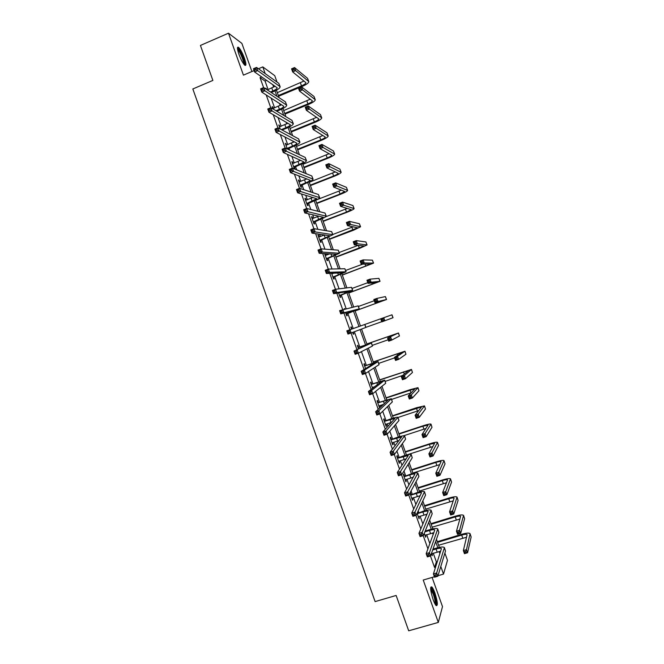 <?xml version="1.0" encoding="UTF-8"?>
<svg xmlns="http://www.w3.org/2000/svg" width="664" height="664" viewBox="0 0 664 664"><rect width="100%" height="100%" fill="white"/><g stroke="black" fill="none" stroke-linecap="round" stroke-linejoin="round"><path stroke-width="1" d="M434.945 593.11C433.783 589.889 432.729 587.823 431.791 586.91C429.965 586.627 430.388 590.802 433.061 599.426C434.231 602.646 435.285 604.713 436.215 605.626C438.041 605.842 437.618 601.667 434.945 593.11M244.452 58.274C242.368 52.755 240.385 49.103 238.509 47.31C236.998 46.58 237.139 48.92 238.924 54.315C241.024 59.851 242.999 63.503 244.858 65.271C246.377 65.985 246.244 63.653 244.452 58.274M444.888 553.071L447.478 560.341L443.519 574.078L440.805 566.467M251.905 71.538L241.887 43.401L228.491 33.2L200.428 45.442L212.878 80.419L192.834 88.968L375.118 601.601L396.134 595.459L408.7 630.8L438.315 622.409L442.498 606.597L432.106 577.431M265.185 73.596L262.803 66.906L274.738 75.663L277.021 82.062M268.09 89.599L265.052 81.074L260.039 77.63L263.591 87.598M266.198 94.91L270.763 107.734M273.253 114.706L277.942 127.886M280.308 134.51L285.122 148.039M287.363 154.322L292.309 168.2M294.426 174.142L299.489 188.368M301.489 193.963L306.677 208.546M308.553 213.8L313.873 228.723M315.616 233.637L321.061 248.917M322.687 253.482L328.257 269.119M329.767 273.344L335.461 289.321M336.839 293.206L342.657 309.54M343.919 313.076L349.862 329.759M351.015 333.004L356.95 349.646M358.228 353.231L364.038 369.541M365.441 373.475L371.126 389.436M372.653 393.719L378.214 409.348M379.866 413.971L385.311 429.259M387.087 434.239L392.407 449.179M394.308 454.508L399.512 469.108M401.529 474.785L406.609 489.044M408.758 495.07L413.713 508.989M415.988 515.364L420.827 528.942M423.217 535.665L427.931 548.896M430.455 555.976L434.546 567.454L436.364 561.869L433.243 553.12M429.874 543.65L426.653 534.62M422.893 524.062L420.063 516.127M418.793 512.566L418.187 510.873M415.913 504.482L413.473 497.635M412.228 494.14L411.091 490.937M408.941 484.911L406.891 479.151M405.662 475.714L403.986 471.017M401.969 465.339L400.309 460.683M399.106 457.305L396.889 451.097M394.997 445.785L393.727 442.216M392.548 438.896L389.801 431.185M388.033 426.23L387.145 423.748M385.991 420.495L382.705 411.282M381.07 406.683L380.572 405.297M379.434 402.102L375.616 391.387M372.886 383.709L368.537 371.5M366.337 365.333L361.448 351.621M359.788 346.957L354.368 331.751M353.231 328.564L347.745 313.167M346.16 308.702L341.205 294.808M339.08 288.848L334.673 276.456M332.008 268.995L328.132 258.113M327.003 254.934L326.563 253.698M324.945 249.158L321.6 239.77M320.446 236.542L319.616 234.218M317.873 229.321L315.068 221.444M313.898 218.149L312.678 214.738M310.81 209.492L308.536 203.118M307.341 199.764L305.739 195.274M303.747 189.672L302.012 184.799M300.792 181.388L298.808 175.811M296.692 169.859L295.488 166.481M294.252 163.012L291.878 156.355M289.637 150.056L288.964 148.18M287.711 144.652L284.947 136.908M281.162 126.293L278.025 117.47M274.63 107.942L271.103 98.04M265.675 88.246L265.949 89.017L266.496 88.793L265.675 88.246M266.77 89.557L266.496 88.793M273.485 108.415L272.207 106.58L273.062 108.987M280.025 126.758L278.739 124.932L280.183 128.965M286.566 145.117L285.279 143.275L287.296 148.96M288.06 149.317L287.869 148.786M293.106 163.477L292.558 161.958L291.82 161.634L294.335 168.697L295.073 168.996L294.393 167.087M299.647 181.845L299.082 180.259L298.36 180.002L300.875 187.065L301.589 187.306L300.916 185.397M306.195 200.213L305.606 198.577L304.909 198.37L307.424 205.433L308.121 205.616L307.44 203.715M312.744 218.589L312.138 216.896L311.449 216.746L313.972 223.809L314.645 223.942L313.964 222.033M319.293 236.982L318.662 235.222L317.998 235.122L320.521 242.194L321.177 242.269L320.496 240.36M324.58 253.59L327.07 260.587L327.709 260.603L327.028 258.694M325.841 255.366L325.219 253.623M331.585 273.269L333.627 278.988L334.241 278.946L333.56 277.037M332.398 273.767L332.207 273.236M338.599 292.948L340.184 297.389L340.781 297.289L340.101 295.38M344.948 308.984L344.218 308.718L344.367 309.125M345.62 312.644L346.741 315.798L347.322 315.641L346.641 313.732M352.028 328.854L351.347 326.945L350.783 327.136L351.505 329.178M352.65 332.39L353.306 334.216L353.862 334L353.215 332.183M358.568 347.214L357.888 345.305L357.34 345.554L358.535 348.89M359.805 352.459L360.336 352.186M365.109 365.59L364.428 363.673L363.905 363.98L365.557 368.603M371.657 383.966L370.977 382.049L370.479 382.414L372.579 388.315M373.077 387.934L372.828 387.245M378.206 402.351L377.526 400.433L377.044 400.857L379.576 407.945L380.049 407.505L379.401 405.687M384.763 420.735L384.082 418.826L383.618 419.299L386.149 426.396L386.597 425.898L385.975 424.138M391.312 439.136L390.631 437.219L390.191 437.75L392.723 444.855L393.154 444.299L392.548 442.597M397.869 457.537L397.188 455.62L396.765 456.209L399.296 463.314L399.711 462.7L399.13 461.057M404.434 475.947L403.745 474.03L403.347 474.677L405.878 481.782L406.268 481.109L405.712 479.532M410.991 494.356L410.31 492.447L409.929 493.153L412.46 500.258L412.834 499.527L412.294 498.008M417.083 513.239L419.042 518.742L418.876 516.492M424.263 533.375L425.632 537.226L425.466 534.976M431.434 553.51L432.222 555.718L432.056 553.469M434.405 576.75L423.225 580.037L438.315 622.409M437.991 575.705L443.519 574.078M434.546 567.454L435.601 567.147M260.039 77.63L261.732 76.916M228.491 33.2L243.431 75.14L254.104 70.6M258.429 68.765L262.803 66.906M276.44 90.196L279.112 97.699M282.972 108.522L285.877 116.69M289.504 126.857L292.65 135.68M296.044 145.2L299.423 154.687M302.577 163.552L306.195 173.694M309.117 181.903L312.968 192.709M315.666 200.262L319.749 211.725M322.206 218.63L326.53 230.757M328.755 236.998L333.311 249.788M335.303 255.383L340.101 268.837M341.86 273.767L346.89 287.885M348.409 292.16L353.68 306.934M354.966 310.553L360.477 325.999M361.565 329.053L367.034 344.417M368.362 348.127L373.6 362.834M375.16 367.2L380.165 381.26M381.958 386.29L386.73 399.686M388.764 405.38L393.304 418.121M395.57 424.479L399.877 436.563M402.376 443.585L406.451 455.014L432.911 446.532M409.19 462.692L413.025 473.465M416.004 481.815L419.606 491.933M422.819 500.938L426.188 510.4M429.633 520.07L432.77 528.868M436.455 539.209L439.361 547.352M439.933 553.668L439.145 551.452M437.808 547.709L435.625 541.575M433.177 534.703L432.538 532.918M431.226 529.241L428.745 522.269M426.421 515.745L425.939 514.392M424.653 510.782L421.864 502.972M419.665 496.796L419.341 495.875M418.071 492.331L414.992 483.683M412.917 477.848L412.742 477.358M411.497 473.88L408.119 464.402M404.932 455.438L401.255 445.121M398.358 437.003L394.383 425.856M391.793 418.577L387.519 406.592M385.228 400.16L380.655 387.336M378.663 381.742L373.799 368.088M372.106 363.332L366.943 348.841M365.549 344.931L360.087 329.61M358.992 326.53L353.489 311.092M352.136 307.299L346.94 292.708M345.288 288.076L340.391 274.332M338.441 268.87L333.843 255.964M331.602 249.664L327.302 237.596M324.754 230.458L320.753 219.244M317.915 211.268L314.221 200.885M311.084 192.087L307.681 182.542M306.453 179.089L306.295 178.666M304.245 172.906L301.141 164.207M299.896 160.688L299.588 159.833M297.414 153.733L294.608 145.873M293.339 142.295L292.882 141.009M290.583 134.568L288.085 127.546M286.782 123.902L286.176 122.193M283.76 115.412L281.553 109.228M280.233 105.518L279.469 103.376M276.929 96.263L275.029 90.91M273.684 87.142L272.771 84.569M265.052 81.074L266.721 80.377M436.364 561.869L437.393 561.561M272.456 107.302L273.012 107.07M278.971 125.587L279.527 125.363M285.487 143.88L286.043 143.656M292.011 162.174L292.558 161.958M298.534 180.475L299.082 180.259M305.058 198.793L305.606 198.577M311.582 217.103L312.138 216.896M318.106 235.429L318.662 235.222M344.243 308.785L344.807 308.586M350.783 327.144L351.347 326.945M353.298 334.199L353.862 334M359.838 352.567L360.403 352.368M379.484 407.696L380.049 407.505M386.033 426.089L386.597 425.898M392.59 444.482L393.154 444.299M399.147 462.883L399.711 462.7M405.704 481.292L406.268 481.109M412.261 499.71L412.834 499.527M418.826 518.127L419.399 517.953M425.392 536.553L425.964 536.379M431.957 554.988L432.53 554.822M270.447 91.989L272.871 90.976C275.709 89.731 277.145 88.661 277.187 87.781L254.586 71.961L253.441 68.741L256.545 67.421L278.789 83.324L280.092 86.569M267.318 89.922L275.137 86.212M255.466 68.433L254.221 68.965L254.686 70.251L255.93 69.728L255.466 68.433L256.545 67.421L257.69 70.641L280.15 86.718C280.092 88.046 277.934 89.64 273.668 91.516L271.261 92.52M255.93 69.728L257.69 70.641L254.586 71.961L254.686 70.251M254.221 68.965L253.441 68.741M278.341 95.525L301.498 85.872C304.386 84.61 305.847 83.54 305.897 82.66L292.666 71.911L291.571 68.832L294.559 67.579L295.654 70.65L308.801 81.597C308.727 82.917 306.527 84.519 302.203 86.411L278.598 96.247M277.311 92.653L304.004 81.025M293.588 68.55L292.392 69.048L292.832 70.284L294.027 69.778L293.588 68.55L294.559 67.579L307.532 78.327L308.752 81.456M294.027 69.778L295.654 70.65L292.666 71.911L292.832 70.284M292.392 69.048L291.571 68.832M237.48 48.713L237.546 48.696C239.264 48.148 245.331 61.926 244.418 64.267L244.186 64.615M244.958 65.338C245.813 62.872 240.21 49.36 237.646 47.75L237.496 47.65M243.613 63.877C244.277 61.835 239.77 51.012 237.712 49.717L237.612 49.651M430.629 588.204L430.753 588.204C431.592 588.511 432.637 590.371 433.899 593.799C435.858 599.824 436.414 603.51 435.567 604.846M435.069 604.041C435.418 602.099 434.812 598.803 433.26 594.164L430.654 589.134M436.265 605.668C436.696 603.277 435.949 599.185 434.015 593.4C432.862 590.205 431.808 588.146 430.878 587.233L430.77 587.15M275.992 110.747L279.411 109.336C282.258 108.108 283.711 107.078 283.769 106.257L261.757 92.08L260.603 88.851L263.716 87.548L285.387 101.833L286.682 105.053M272.887 108.489L281.561 104.713M262.653 88.594L261.4 89.117L261.865 90.412L263.11 89.889L262.653 88.594L263.716 87.548L264.861 90.777L286.732 105.194C286.641 106.431 284.466 107.975 280.191 109.817L276.788 111.228M263.11 89.889L264.861 90.777L261.757 92.08L261.865 90.412M261.4 89.117L260.603 88.851M281.337 129.596L285.96 127.704C288.807 126.492 290.276 125.504 290.359 124.741L268.928 112.199L267.775 108.979L270.887 107.684L291.986 120.358L293.272 123.545M279.419 126.841L287.968 123.23M269.833 108.763L268.588 109.286L269.044 110.573L270.298 110.058L269.833 108.763L270.887 107.684L272.041 110.913L293.322 123.678C293.197 124.824 290.998 126.309 286.724 128.127L282.117 130.011M270.298 110.058L272.041 110.913L268.928 112.199L269.044 110.573M268.588 109.286L267.775 108.979M284.723 113.436L307.922 103.883C310.81 102.638 312.296 101.6 312.362 100.787L299.514 91.093L298.418 88.021L301.406 86.776L302.502 89.856L315.267 99.716C315.159 100.953 312.943 102.497 308.602 104.372L284.956 114.108M283.702 110.564L310.337 99.16M300.443 87.772L299.248 88.27L299.688 89.507L300.883 89.009L300.443 87.772L301.406 86.776L314.014 96.479L315.226 99.592M300.883 89.009L302.502 89.856L299.514 91.093L299.688 89.507M299.248 88.27L298.418 88.021M291.106 131.364L314.346 121.902C317.243 120.665 318.737 119.669 318.828 118.914L306.353 110.29L305.257 107.211L308.254 105.983L309.358 109.062L321.733 117.852C321.6 118.989 319.359 120.483 315.01 122.334L291.33 131.97M290.085 128.484L316.645 117.32M307.308 107.012L306.104 107.502L306.544 108.738L307.747 108.24L307.308 107.012L308.254 105.983L320.488 114.64L321.691 117.735M307.747 108.24L309.358 109.062L306.353 110.29L306.544 108.738M306.104 107.502L305.257 107.211M287.114 148.429L292.509 146.08C295.364 144.885 296.841 143.93 296.941 143.233L276.099 132.335L274.946 129.107L278.067 127.828L298.592 138.884L299.871 142.046M285.96 145.192L294.326 141.756M277.021 128.94L275.776 129.455L276.232 130.75L277.486 130.235L277.021 128.94L278.067 127.828L279.22 131.065L299.912 142.171C299.754 143.225 297.538 144.652 293.247 146.445L287.562 149.085M277.486 130.235L279.22 131.065L276.099 132.335L276.232 130.75M287.421 148.138L288.176 148.495M275.776 129.455L274.946 129.107M293.654 166.788L299.057 164.464C301.921 163.278 303.415 162.365 303.539 161.725L283.271 152.479L282.117 149.251L285.246 147.989L305.191 157.41L306.469 160.555M292.5 163.543L300.634 160.306M284.217 149.126L282.964 149.632L283.42 150.927L284.673 150.421L284.217 149.126L285.246 147.989L286.4 151.218L306.502 160.663C306.32 161.626 304.07 163.004 299.779 164.772L293.92 167.535M284.673 150.421L286.4 151.218L283.271 152.479L283.42 150.927M293.961 166.498L294.692 166.797M282.964 149.632L282.117 149.251M300.194 185.148L305.606 182.849C308.478 181.687 309.988 180.807 310.129 180.226L290.45 172.623L289.296 169.395L292.434 168.15L311.798 175.952L313.068 179.072M299.041 181.911L306.876 178.882M291.405 169.32L290.151 169.826L290.616 171.113L291.869 170.615L291.405 169.32L292.434 168.15L293.579 171.378L313.101 179.164C312.877 180.044 310.619 181.355 306.311 183.106L300.443 185.845M291.869 170.615L293.579 171.378L290.45 172.623L290.616 171.113M300.502 184.858L301.215 185.107M290.151 169.826L289.296 169.395M297.497 149.284L320.778 139.921C323.675 138.71 325.186 137.747 325.294 137.05L313.2 129.488L312.105 126.417L315.109 125.197L316.205 128.276L328.207 135.987C328.033 137.041 325.775 138.477 321.417 140.303L297.696 149.84M296.476 146.412L322.92 135.481M314.172 126.251L312.968 126.741L313.408 127.969L314.611 127.48L314.172 126.251L315.109 125.197L326.97 132.808L328.165 135.888M314.611 127.48L316.205 128.276L313.2 129.488L313.408 127.969M312.968 126.741L312.105 126.417M303.888 167.22L327.203 157.949C330.116 156.754 331.635 155.832 331.768 155.193L320.048 148.695L318.952 145.623L321.965 144.412L323.061 147.491L334.681 154.131C334.473 155.094 332.191 156.48 327.825 158.273L304.062 167.718M302.867 164.348L329.153 153.674M321.036 145.499L319.824 145.98L320.264 147.217L321.476 146.736L321.036 145.499L321.965 144.412L333.452 150.985L334.648 154.04M321.476 146.736L323.061 147.491L320.048 148.695L320.264 147.217M319.824 145.98L318.952 145.623M310.279 185.165L333.635 175.985C336.548 174.806 338.084 173.918 338.242 173.337L326.904 167.917L325.808 164.83L328.821 163.643L329.917 166.722L341.155 172.283C340.922 173.155 338.615 174.483 334.241 176.259L310.437 185.605M309.258 182.285L335.32 171.885M327.9 164.755L326.688 165.228L327.128 166.465L328.34 165.992L327.9 164.755L328.821 163.643L339.935 169.162L341.122 172.2M328.34 165.992L329.917 166.722L326.904 167.917L327.128 166.465M326.688 165.228L325.808 164.83M306.743 203.524L316.728 198.735L297.63 192.784L296.476 189.547L299.613 188.319L318.413 194.494L319.666 197.59M305.589 200.279L313.001 197.498M298.609 189.522L297.347 190.02L297.812 191.315L299.066 190.817L298.609 189.522L299.613 188.319L300.767 191.547L319.699 197.673C319.442 198.461 317.16 199.715 312.844 201.441L306.967 204.155M299.066 190.817L300.767 191.547L297.63 192.784L297.812 191.315M307.05 203.234L307.747 203.425M297.347 190.02L296.476 189.547M316.678 203.109L340.068 194.029L344.716 191.498L333.76 187.132L332.656 184.052L335.677 182.874L336.781 185.953L347.629 190.443C347.363 191.224 345.039 192.494 340.657 194.245L316.811 203.491M316.155 200.038L341.404 190.128M334.764 184.019L333.56 184.492L334 185.721L335.204 185.248L334.764 184.019L335.677 182.874L346.425 187.348L347.604 190.369M335.204 185.248L336.781 185.953L333.76 187.132L334 185.721M333.56 184.492L332.656 184.052M313.292 221.901L323.327 217.252L304.809 212.945L303.656 209.716L306.801 208.496L325.02 213.044L326.273 216.115M312.13 218.655L318.969 216.173M305.805 209.733L304.544 210.222L305.008 211.517L306.27 211.028L305.805 209.733L306.801 208.496L307.955 211.725L326.298 216.19C326.007 216.887 323.708 218.082 319.384 219.784L313.491 222.473M306.27 211.028L307.955 211.725L304.809 212.945L305.008 211.517M313.599 221.61L314.271 221.743M304.544 210.222L303.656 209.716M323.077 221.062L346.508 212.073L351.19 209.658L340.615 206.363L339.512 203.284L342.541 202.113L343.637 205.201L354.111 208.604C353.812 209.301 351.463 210.513 347.073 212.239L323.194 221.386M325.85 216.721L347.347 208.413M341.636 203.284L340.424 203.757L340.864 204.985L342.076 204.52L341.636 203.284L342.541 202.113L352.916 205.541L354.086 208.537M342.076 204.52L343.637 205.201L340.615 206.363L340.864 204.985M340.424 203.757L339.512 203.284M319.841 240.285L329.925 235.77L311.997 233.114L310.843 229.885L313.997 228.682L331.635 231.603L332.871 234.649M318.678 237.04L324.646 234.94M313.01 229.952L311.748 230.433L312.204 231.728L313.466 231.246L313.01 229.952L313.997 228.682L315.151 231.91L332.896 234.707L320.023 240.8M313.466 231.246L315.151 231.91L311.997 233.114L312.204 231.728M320.148 239.994L320.803 240.077M311.748 230.433L310.843 229.885M329.477 239.015L357.672 227.818L347.471 225.602L346.376 222.515L349.405 221.361L350.501 224.449L360.593 226.773L353.489 230.234L329.568 239.289M332.813 234.483L353.057 226.789M348.517 222.564L347.297 223.021L347.737 224.258L348.957 223.801L348.517 222.564L349.405 221.361L359.407 223.743L360.569 226.723M348.957 223.801L350.501 224.449L347.471 225.602L347.737 224.258M347.297 223.021L346.376 222.515M326.389 258.678L336.532 254.295L319.185 253.291L318.031 250.062L321.185 248.867L338.25 250.17L339.487 253.191M325.236 255.432L329.825 253.872M320.214 250.17L318.944 250.652L319.409 251.946L320.671 251.465L320.214 250.17L321.185 248.867L322.339 252.104L339.503 253.241L326.555 259.134M320.671 251.465L322.339 252.104L319.185 253.291L319.409 251.946M326.696 258.387L327.335 258.412M318.944 250.652L318.031 250.062M335.876 256.985L364.154 245.995L354.335 244.842L353.24 241.754L356.269 240.617L357.373 243.705L367.076 244.95L359.913 248.236L335.951 257.2M339.221 252.461L358.352 245.29L359.382 248.187M355.389 241.845L354.178 242.302L354.618 243.539L355.829 243.082L355.389 241.845L356.269 240.617L365.897 241.945L367.059 244.908M355.829 243.082L357.373 243.705L354.335 244.842L354.618 243.539M354.178 242.302L353.24 241.754M332.946 277.071L343.13 272.829L326.373 273.485L325.227 270.248L328.381 269.069L344.873 268.737L346.093 271.734M331.784 273.825L334.025 273.161M327.418 270.406L326.148 270.87L326.613 272.174L327.883 271.701L327.418 270.406L328.381 269.069L329.535 272.306L346.102 271.775L333.087 277.469M331.768 273.776L332.324 273.792M327.883 271.701L329.535 272.306L326.373 273.485L326.613 272.174M333.253 276.788L333.868 276.755M326.148 270.87L325.227 270.248M342.284 274.954L370.637 264.172L361.199 264.089L360.096 261.002L363.142 259.881L364.237 262.969L373.558 263.127L342.342 275.112M345.637 270.447L362.793 264.098M362.27 261.135L361.05 261.591L361.49 262.828L362.71 262.371L362.27 261.135L363.142 259.881L372.396 260.155L373.55 263.093M362.71 262.371L364.237 262.969L361.199 264.089L361.49 262.828M361.05 261.591L360.096 261.002M339.503 295.472L349.737 291.371L333.569 293.679L332.415 290.442L335.586 289.28L351.497 287.313L352.708 290.292L339.619 295.812M334.631 290.641L333.361 291.106L333.818 292.409L335.088 291.944L334.631 290.641L335.586 289.28L336.739 292.517L352.717 290.309M335.088 291.944L336.739 292.517L333.569 293.679L333.818 292.409M339.81 295.189L340.408 295.098M333.361 291.106L332.415 290.442M348.683 292.924L377.127 282.358L368.063 283.345L366.968 280.258L370.014 279.146L371.11 282.233L380.049 281.312L348.724 293.031M352.044 288.442L367.823 282.673M369.151 280.432L367.931 280.88L368.371 282.117L369.591 281.669L369.151 280.432L370.014 279.146L378.895 278.374L380.04 281.295M369.591 281.669L371.11 282.233L368.063 283.345L368.371 282.117M367.931 280.88L366.968 280.258M346.06 313.881L356.352 309.922L340.765 313.881L339.611 310.636L358.12 305.897L359.324 308.851L346.16 314.163M341.844 310.893L340.574 311.35L341.03 312.644L342.3 312.188L341.844 310.893L342.79 309.49L343.944 312.736L359.324 308.86M342.3 312.188L343.944 312.736L340.765 313.881L341.03 312.644M346.367 313.607L346.948 313.458M340.574 311.35L339.611 310.636M355.099 310.91L383.618 300.551L374.936 302.61L373.832 299.522L376.886 298.418L377.99 301.514L386.539 299.505L355.115 310.959M358.46 306.444L374.272 300.742M376.031 299.738L374.811 300.178L375.251 301.414L376.48 300.975L376.031 299.738L376.886 298.418L385.394 296.592L386.531 299.497M376.48 300.975L377.99 301.514L374.936 302.61L375.251 301.414M374.811 300.178L373.832 299.522M351.38 328.821L352.376 328.871M349.056 331.145L347.787 331.602L348.243 332.896L349.521 332.44L349.056 331.145L349.994 329.717L351.148 332.954L347.969 334.083L346.807 330.846L391.984 314.794L393.03 317.707L381.808 321.882L380.704 318.795L382.14 320.72L383.36 320.289L382.921 319.052L381.7 319.484M349.521 332.44L351.148 332.954L365.939 327.41L364.876 324.439M347.787 331.602L346.807 330.846M347.969 334.083L348.243 332.896M365.906 327.335L381.742 321.708M382.921 319.052L383.759 317.707L384.863 320.795L383.36 320.289M381.808 321.882L382.14 320.72M358.444 347.496L368.52 344.06L354.012 351.065L371.491 342.998L358.029 347.471M357.921 347.181L358.983 347.239M356.277 351.405L357.199 349.945L358.352 353.19L355.165 354.302L354.012 351.065L355.464 353.157L356.742 352.708L356.277 351.405L354.999 351.854M356.742 352.708L358.352 353.19L372.429 346.068L371.5 343.014M355.165 354.302L355.464 353.157M389.809 338.366L388.581 338.798L389.029 340.034L390.249 339.611L389.809 338.366L390.639 336.997L391.743 340.084L388.681 341.163L387.577 338.067L398.483 332.996L366.868 343.952M366.893 344.01L395.561 334.033L387.577 338.067L388.581 338.798M372.33 345.346L388.191 339.785M390.249 339.611L391.743 340.084L399.446 335.984L398.483 333.004M388.681 341.163L389.029 340.034M365.009 365.922L375.135 362.627L361.216 371.284L364.411 370.188L378.106 361.565L364.594 365.897M364.47 365.549L365.532 365.607M363.498 371.674L364.411 370.188L365.565 373.425L362.37 374.529L361.216 371.284L362.685 373.417L363.963 372.977L363.498 371.674L362.22 372.122M363.963 372.977L365.565 373.425L379.061 364.669L378.115 361.589M362.37 374.529L362.685 373.417M396.698 357.697L395.47 358.12L395.918 359.357L397.147 358.933L396.698 357.697L397.52 356.294L398.624 359.382L395.561 360.444L394.457 357.356L397.52 356.294L404.974 351.206L373.268 361.897M373.309 362.013L402.052 352.244L394.457 357.356L395.47 358.12M378.754 363.366L394.64 357.863M397.147 358.933L398.624 359.382L405.953 354.227L404.982 351.231M395.561 360.444L395.918 359.357M372.321 387.585L374.878 386.548M371.583 384.356L381.75 381.194L368.42 391.519L371.624 390.432L384.73 380.14L371.159 384.332M371.018 383.925L372.081 383.991M370.719 391.959L371.624 390.432L372.778 393.677L369.582 394.765L368.42 391.519L369.906 393.694L371.184 393.254L370.719 391.959L369.441 392.391M371.184 393.254L372.778 393.677L385.701 383.277L384.738 380.173M369.582 394.765L369.906 393.694M403.596 377.027L402.367 377.451L402.807 378.688L404.036 378.264L403.596 377.027L404.409 375.592L405.513 378.688L402.434 379.733L401.338 376.646L404.409 375.592L411.472 369.425L379.659 379.849M379.725 380.015L408.551 370.462L401.338 376.646L402.367 377.451M385.178 381.393L402.857 375.351M404.036 378.264L405.513 378.688L412.46 372.479L411.489 369.458M402.434 379.733L402.807 378.688M378.887 406.028L383.667 404.251M378.148 402.799L388.374 399.778L375.633 411.755L378.837 410.684L391.353 398.715L377.733 402.774M377.567 402.309L378.629 402.376M377.949 412.244L378.837 410.684L379.991 413.929L376.787 415L375.633 411.755L377.127 413.971L378.414 413.539L377.949 412.244L376.662 412.668M378.414 413.539L379.991 413.929L392.333 401.894L391.37 398.765M376.787 415L377.127 413.971M410.493 396.366L409.256 396.781L409.705 398.018L410.933 397.603L410.493 396.366L411.29 394.906L412.394 398.002L409.314 399.031L408.219 395.943L411.29 394.906L417.98 387.651L410.327 389.602L386.058 397.802M386.141 398.026L415.05 388.681L408.219 395.943L409.256 396.781M391.602 399.421L411.182 392.822M410.933 397.603L412.394 398.002L418.976 390.731L417.988 387.693M409.314 399.031L409.705 398.018M385.46 424.479L391.569 422.287M384.722 421.25L394.997 418.361L382.846 432.007L386.058 430.944L397.977 417.299C397.338 417.017 394.806 417.598 390.382 419.034L384.298 421.225M384.116 420.694L385.178 420.768M385.178 432.538L386.058 430.944L387.212 434.198L383.999 435.252L382.846 432.007L384.356 434.256L385.643 433.833L385.178 432.538L383.892 432.961M385.643 433.833L387.212 434.198L398.973 420.519L397.993 417.365M383.999 435.252L384.356 434.256M417.39 415.714L416.154 416.12L416.602 417.365L417.839 416.95L417.39 415.714L418.179 414.22L419.283 417.316L416.203 418.337L415.1 415.249L418.179 414.22L424.479 405.878L416.768 407.663L392.466 415.764M392.565 416.046L421.549 406.916L415.1 415.249L416.154 416.12M398.035 417.457L418.743 410.593M417.839 416.95L419.283 417.316L425.483 408.991L424.495 405.936M416.203 418.337L416.602 417.365M392.034 442.929L399.014 440.506M391.295 439.701L401.62 436.954L390.058 452.259L393.279 451.213L404.6 435.891C403.936 435.518 401.38 436.041 396.947 437.451L390.88 439.676M390.664 439.087L391.735 439.161M392.407 452.84L393.279 451.213L394.433 454.466L391.221 455.504L390.058 452.259L391.586 454.558L392.872 454.134L392.407 452.84L391.121 453.255M392.872 454.134L394.433 454.466L405.613 439.153L404.625 435.966M391.221 455.504L391.586 454.558M424.296 435.069L423.059 435.468L423.499 436.713L424.736 436.306L424.296 435.069L425.076 433.55L426.18 436.646L423.092 437.651L421.989 434.555L425.076 433.55L430.986 424.122C430.305 423.757 427.716 424.288 423.209 425.732L398.865 433.733M398.989 434.065L422.877 426.222L428.056 425.151L421.989 434.555L423.059 435.468M403.637 435.775L425.931 428.512M424.736 436.306L426.18 436.646L431.998 427.259L431.011 424.18M423.092 437.651L423.499 436.713M398.616 461.397L406.21 458.841M397.877 458.168L408.252 455.546L397.279 472.519L400.5 471.49L411.232 454.491C410.535 454.027 407.962 454.491 403.513 455.877L397.454 458.135M397.221 457.488L398.292 457.571M399.645 473.141L400.5 471.49L401.662 474.743L398.433 475.773L397.279 472.519L398.815 474.86L400.11 474.445L399.645 473.141L398.358 473.556M400.11 474.445L401.662 474.743L412.253 457.786L411.257 454.574M398.433 475.773L398.815 474.86M431.202 454.425L429.957 454.823L430.405 456.068L431.641 455.67L431.202 454.425L431.965 452.881L433.069 455.977L429.981 456.973L428.878 453.877L431.965 452.881L437.493 442.365C436.779 441.909 434.173 442.39 429.658 443.801L405.272 451.703M405.413 452.101L429.342 444.349L434.563 443.386L428.878 453.877L429.957 454.823M431.641 455.67L433.069 455.977L438.522 445.536L437.518 442.44M429.981 456.973L430.405 456.068M405.198 479.864L413.257 477.242M404.451 476.636L409.696 474.959C412.668 474.054 414.394 473.781 414.884 474.154L404.5 492.796L407.729 491.775L417.863 473.1C417.133 472.544 414.535 472.942 410.078 474.312L404.036 476.603M403.778 475.897L404.849 475.98M406.883 493.46L407.729 491.775L408.883 495.029L405.654 496.041L404.5 492.796L406.053 495.17L407.347 494.763L406.883 493.46L405.588 493.867M407.347 494.763L408.883 495.029L418.901 476.428L417.897 473.191M405.654 496.041L406.053 495.17M438.107 473.797L436.862 474.187L437.31 475.432L438.547 475.042L438.107 473.797L438.862 472.22L439.966 475.316L436.87 476.296L435.767 473.2L438.862 472.22L444 460.608C443.261 460.069 440.622 460.492 436.099 461.878L411.68 469.68M411.838 470.137L435.808 462.476C438.821 461.555 440.581 461.272 441.07 461.638L435.767 473.2L436.862 474.187M412.867 473.025L439.767 464.601M438.547 475.042L439.966 475.316L445.046 463.821L444.033 460.7M436.87 476.296L437.31 475.432M411.78 498.332L420.204 495.693M411.041 495.103L416.286 493.46C419.266 492.564 421.009 492.331 421.515 492.763L411.721 513.073L414.958 512.068L424.495 491.709C423.732 491.061 421.117 491.41 416.652 492.754L410.618 495.07M410.344 494.306L411.414 494.398M414.12 513.787L414.958 512.068L416.112 515.322L412.883 516.318L411.721 513.073L413.29 515.488L414.585 515.09L414.12 513.787L412.825 514.185M414.585 515.09L416.112 515.322L425.549 495.078L424.537 491.816M412.883 516.318L413.29 515.488M445.013 493.169L443.768 493.559L444.216 494.804L445.461 494.414L445.013 493.169L445.76 491.567L446.872 494.663L443.768 495.634L442.656 492.53L445.76 491.567L450.516 478.869C449.736 478.229 447.088 478.595 442.548 479.964L418.088 487.666M418.27 488.181L442.274 480.62C445.295 479.707 447.063 479.466 447.577 479.889L442.656 492.53L443.768 493.559M419.299 491.069L446.548 482.72M445.461 494.414L446.872 494.663L451.561 482.106L450.549 478.96M443.768 495.634L444.216 494.804M418.361 516.816L427.085 514.177M417.623 513.587L422.885 511.961C425.865 511.081 427.624 510.89 428.147 511.38L418.951 533.358L422.188 532.37L431.127 510.325C430.33 509.587 427.699 509.877 423.225 511.197L417.199 513.554M417.307 512.757L417.98 512.816M421.366 534.122L422.188 532.37L423.35 535.624L420.113 536.612L418.951 533.358L420.536 535.815L421.831 535.425L421.366 534.122L420.071 534.512M421.831 535.425L423.35 535.624L432.198 513.737L431.177 510.45M420.113 536.612L420.536 535.815M451.927 512.55L450.682 512.94L451.122 514.177L452.367 513.795L451.927 512.55L452.665 510.915L453.769 514.019L450.665 514.974L449.553 511.869L452.665 510.915L457.031 497.129C456.218 496.406 453.545 496.714 449.005 498.05L424.495 505.661M424.703 506.225L448.748 498.764C451.777 497.867 453.562 497.668 454.093 498.149L449.553 511.869L450.682 512.94M425.732 509.122L453.263 500.863M452.367 513.795L453.769 514.019L458.094 500.399L457.064 497.236M450.665 514.974L451.122 514.177M424.943 535.3L433.916 532.694M424.86 531.872L429.475 530.47C432.463 529.606 434.239 529.457 434.787 530.005L426.18 553.651L429.425 552.68L437.767 528.951C436.937 528.121 434.281 528.353 429.799 529.648L425.201 531.051M428.612 554.457L429.425 552.68L430.587 555.934L427.342 556.905L426.18 553.651L427.774 556.15L429.077 555.768L428.612 554.457L427.309 554.847M429.077 555.768L430.587 555.934L438.846 532.404L437.817 529.083M427.342 556.905L427.774 556.15M458.841 531.947L457.596 532.321L458.036 533.566L459.281 533.184L458.841 531.947L459.571 530.279L460.675 533.383L457.562 534.321L456.459 531.217L459.571 530.279L463.547 515.397C462.708 514.583 460.011 514.832 455.454 516.152L430.911 523.655M431.135 524.278L455.222 516.916C458.26 516.036 460.052 515.87 460.608 516.418L456.459 531.217L457.596 532.321M432.164 527.174L459.944 519.04M459.281 533.184L460.675 533.383L464.617 518.7L463.588 515.513M457.562 534.321L458.036 533.566M431.534 553.793L440.713 551.236M432.662 550.008L436.074 548.987C439.07 548.14 440.854 548.024 441.427 548.638L433.409 573.953L436.663 572.99L444.407 547.584C443.544 546.663 440.871 546.837 436.373 548.107L432.978 549.128M435.858 574.808L436.663 572.99L437.825 576.252L434.571 577.207L433.409 573.953L435.028 576.493L436.323 576.111L435.858 574.808L434.563 575.19M436.323 576.111L437.825 576.252L445.502 551.07L444.465 547.725M434.571 577.207L435.028 576.493M465.754 551.336L464.509 551.709L464.949 552.954L466.203 552.581L465.754 551.336L466.477 549.643L467.58 552.747L464.46 553.676L463.356 550.572L466.477 549.643L470.062 533.673C469.191 532.769 466.477 532.96 461.912 534.254L437.327 541.666M437.568 542.347L461.696 535.076C464.734 534.213 466.551 534.08 467.124 534.686L463.356 550.572L464.509 551.709M438.605 545.235L466.601 537.234M466.203 552.581L467.58 552.747L471.149 537.002L470.112 533.798M464.46 553.676L464.949 552.954M271.817 88.03L272.871 90.976M278.789 83.324L279.843 86.287M300.468 82.983L301.498 85.872M307.532 78.327L308.569 81.24M278.365 106.398L279.411 109.336M285.387 101.833L286.441 104.804M284.906 124.766L285.96 127.704M291.986 120.358L293.048 123.321M306.892 100.994L307.922 103.883M314.014 96.479L315.051 99.392M313.317 119.014L314.346 121.902M320.488 114.64L321.525 117.553M291.454 143.133L292.509 146.08M298.592 138.884L299.647 141.847M298.003 161.518L299.057 164.464M305.191 157.41L306.253 160.381M304.56 179.903L305.606 182.849M311.798 175.952L312.86 178.923M319.741 137.033L320.778 139.921M326.97 132.808L328.008 135.722M326.173 155.061L327.203 157.949M333.452 150.985L334.49 153.899M332.606 173.096L333.635 175.985M339.935 169.162L340.972 172.076M311.109 198.295L312.163 201.242M318.413 194.494L319.467 197.465M339.038 191.132L340.068 194.029M346.425 187.348L347.463 190.261M317.666 216.696L318.72 219.643M325.02 213.044L326.082 216.016M345.471 209.185L346.508 212.073M352.916 205.541L353.953 208.454M324.223 235.106L325.277 238.052M331.635 231.603L332.697 234.575M351.912 227.237L352.941 230.126M359.407 223.743L360.444 226.656M330.938 253.938L331.842 256.462M338.25 250.17L339.312 253.142M365.897 241.945L366.943 244.858M337.735 273.012L338.399 274.888M344.873 268.737L345.936 271.717M365.059 264.114L365.831 266.256M372.396 260.155L373.434 263.077M344.533 292.094L344.965 293.314M351.497 287.313L352.551 290.292M371.774 282.93L372.272 284.325M378.895 278.374L379.933 281.295M351.339 311.184L351.538 311.748M358.12 305.897L359.183 308.876M378.488 301.763L378.721 302.402M385.394 296.592L386.431 299.514M364.743 324.488L365.806 327.468M391.893 314.827L392.939 317.749M363.623 345.67L363.855 346.317M371.367 343.081L372.429 346.068M390.59 335.677L390.847 336.424M398.4 333.062L399.446 335.984M370.205 364.121L370.67 365.432M377.999 361.689L379.061 364.669M397.039 353.779L397.57 355.273M404.907 351.306L405.953 354.227M376.778 382.58L377.476 384.547M384.63 380.298L385.701 383.277M403.496 371.882L404.293 374.123M411.414 369.549L412.46 372.479M383.36 401.048L384.29 403.671M391.27 398.915L392.333 401.894M409.954 389.984L410.991 392.889M417.93 387.809L418.976 390.731M389.942 419.515L390.996 422.478M397.91 417.54L398.973 420.519M416.411 408.103L417.448 410.999M424.445 406.069L425.483 408.991M396.524 437.991L397.578 440.954M404.55 436.165L405.613 439.153M422.877 426.222L423.914 429.127M430.961 424.337L431.998 427.259M403.106 456.475L404.168 459.438M411.19 454.798L412.253 457.786M429.342 444.349L430.38 447.254M437.476 442.606L438.522 445.536M409.696 474.959L410.75 477.931M417.83 473.44L418.901 476.428M435.808 462.476L436.846 465.389M444 460.891L445.046 463.821M416.286 493.46L417.341 496.423M424.479 492.09L425.549 495.078M442.274 480.62L443.311 483.525M450.516 479.176L451.561 482.106M422.885 511.961L423.939 514.924M431.127 510.749L432.198 513.737M448.748 498.764L449.785 501.669M457.048 497.469L458.094 500.399M429.475 530.47L430.538 533.441M437.784 529.407L438.846 532.404M455.222 516.916L456.259 519.829M463.572 515.762L464.617 518.7M436.074 548.987L437.128 551.95M444.432 548.074L445.502 551.07M461.696 535.076L462.733 537.981M470.104 534.072L471.149 537.002M238.509 47.31L237.587 47.708"/></g></svg>
